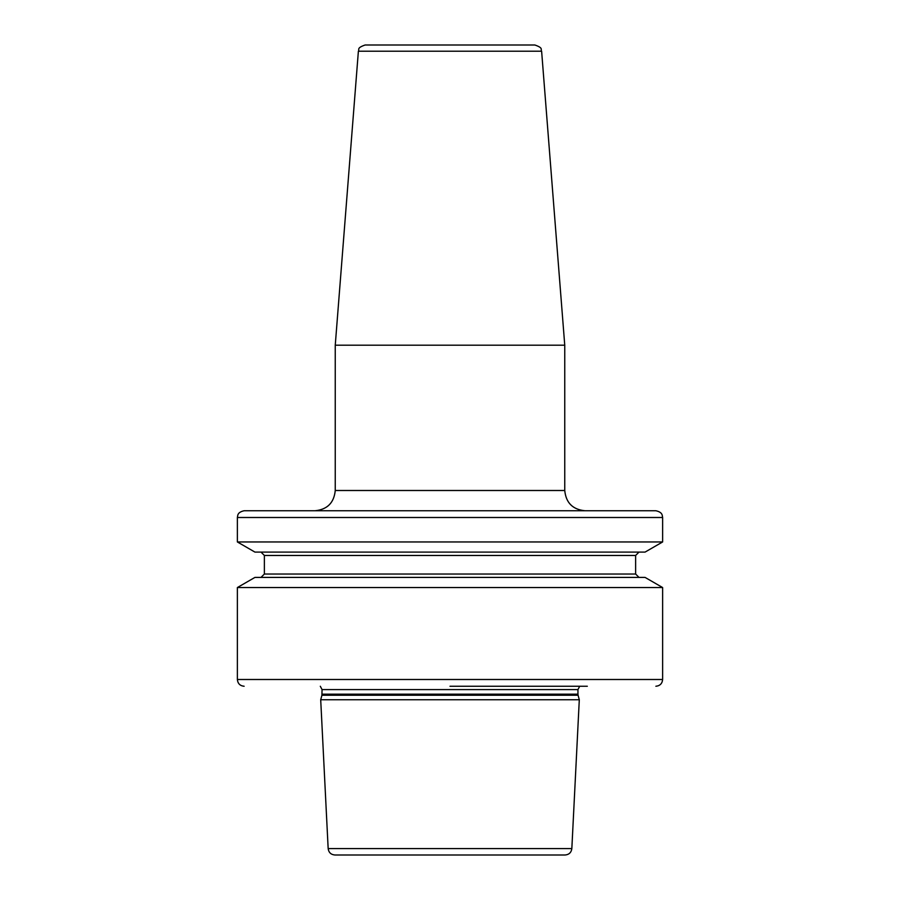 <?xml version="1.0" encoding="UTF-8"?>
<svg xmlns="http://www.w3.org/2000/svg" width="900" height="900" viewBox="0 0 900 900"><rect width="100%" height="100%" fill="white"/><g stroke="black" fill="none" stroke-linecap="round" stroke-linejoin="round"><path stroke-width="1.35" d="M450 45L365.119 45C356.006 48.172 359.786 49.466 358.38 51.221L541.62 51.221C540.214 49.466 543.994 48.172 534.881 45L389.183 45M541.62 51.221L564.75 345.184L335.25 345.184L358.38 51.221M450 510.75L244.125 510.75C237.521 512.179 237.926 515.486 237.757 515.261L237.375 517.5L662.625 517.5L662.242 515.261C662.074 515.486 662.479 512.179 655.875 510.75L450 510.75M237.375 541.957L254.936 552.094L645.064 552.094L662.625 541.957L237.375 541.957L237.375 517.5M450 577.406L254.936 577.406L237.375 587.543L662.625 587.543L645.064 577.406L450 577.406M587.317 686.25L450 686.25M321.919 695.227L578.081 695.227L579.296 699.75L320.704 699.75L321.919 695.227L322.054 689.591L320.299 686.25M328.162 848.587L571.837 848.587C571.286 852.514 569.036 854.651 565.099 855L334.901 855C330.964 854.651 328.714 852.514 328.162 848.587L320.704 699.75M450 855L358.358 855M315 510.75C327.296 509.546 334.046 502.796 335.25 490.5L564.75 490.5L564.75 345.184M639 577.406L635.625 574.031L264.375 574.031L264.375 555.469L635.625 555.469L639 552.094M662.625 587.543L662.625 679.5L237.375 679.5C237.78 683.595 240.03 685.845 244.125 686.25M322.054 689.591L577.946 689.591L579.701 686.25M577.946 689.591L577.946 694.181L322.054 694.181M564.75 490.5C565.954 502.796 572.704 509.546 585 510.75M662.625 541.957L662.625 517.5M264.375 555.469L261 552.094M264.375 574.031L261 577.406M662.625 679.5C662.22 683.595 659.97 685.845 655.875 686.25M577.946 694.181L578.081 695.227M571.837 848.587L579.296 699.75M237.375 679.5L237.375 587.543M635.625 574.031L635.625 555.469M335.25 490.5L335.25 345.184"/></g></svg>
